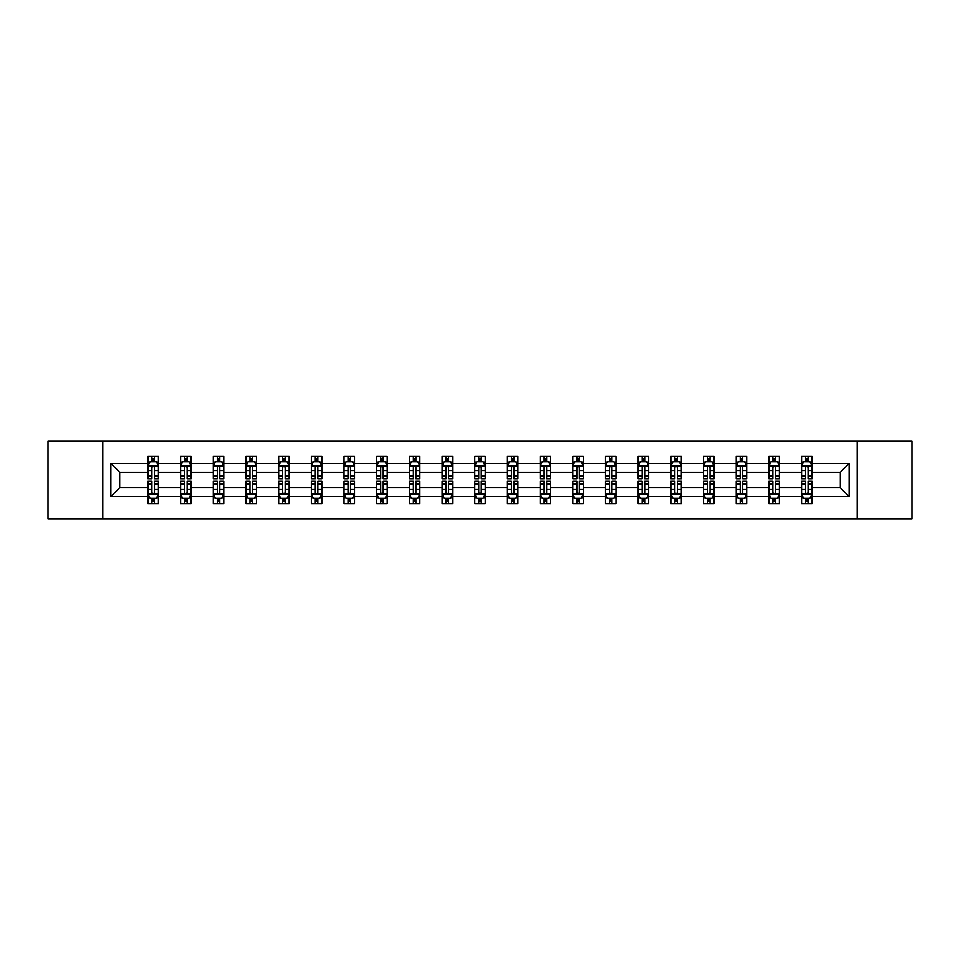 <?xml version="1.0" encoding="UTF-8"?>
<svg xmlns="http://www.w3.org/2000/svg" width="960" height="960" viewBox="0 0 960 960"><rect width="100%" height="100%" fill="white"/><g stroke="black" fill="none" stroke-linecap="round" stroke-linejoin="round"><path stroke-width="1.44" d="M857.22 441.24L48 441.24L48 518.76L912 518.76L912 441.24L857.22 441.24L857.22 518.76M812.064 496.548L812.064 487.752L840.348 487.752L849.144 496.548L812.064 496.548L812.064 503.568L808.08 503.568L808.08 498.228M102.78 518.76L102.78 441.24M801.588 496.548L779.388 496.548L779.388 487.752L801.588 487.752L801.588 503.568L812.064 503.568L812.064 497.976L810.096 497.976M779.388 496.548L779.388 503.568L775.404 503.568L775.404 498.228M768.912 496.548L746.7 496.548L746.7 487.752L768.912 487.752L768.912 503.568L779.388 503.568L779.388 497.976L777.408 497.976M746.7 496.548L746.7 503.568L742.716 503.568L742.716 498.228M736.224 496.548L714.012 496.548L714.012 487.752L736.224 487.752L736.224 503.568L746.7 503.568L746.7 497.976L744.732 497.976M714.012 496.548L714.012 503.568L710.04 503.568L710.04 498.228M703.548 496.548L681.336 496.548L681.336 487.752L703.548 487.752L703.548 503.568L714.012 503.568L714.012 497.976L712.044 497.976M681.336 496.548L681.336 503.568L677.352 503.568L677.352 498.228M670.86 496.548L648.648 496.548L648.648 487.752L670.86 487.752L670.86 503.568L681.336 503.568L681.336 497.976L679.368 497.976M648.648 496.548L648.648 503.568L644.676 503.568L644.676 498.228M638.172 496.548L615.972 496.548L615.972 487.752L638.172 487.752L638.172 503.568L648.648 503.568L648.648 497.976L646.68 497.976M615.972 496.548L615.972 503.568L611.988 503.568L611.988 498.228M605.496 496.548L583.284 496.548L583.284 487.752L605.496 487.752L605.496 503.568L615.972 503.568L615.972 497.976L614.004 497.976M583.284 496.548L583.284 503.568L579.3 503.568L579.3 498.228M572.808 496.548L550.608 496.548L550.608 487.752L572.808 487.752L572.808 503.568L583.284 503.568L583.284 497.976L581.316 497.976M550.608 496.548L550.608 503.568L546.624 503.568L546.624 498.228M540.132 496.548L517.92 496.548L517.92 487.752L540.132 487.752L540.132 503.568L550.608 503.568L550.608 497.976L548.628 497.976M517.92 496.548L517.92 503.568L513.936 503.568L513.936 498.228M507.444 496.548L485.232 496.548L485.232 487.752L507.444 487.752L507.444 503.568L517.92 503.568L517.92 497.976L515.952 497.976M485.232 496.548L485.232 503.568L481.26 503.568L481.26 498.228M474.768 496.548L452.556 496.548L452.556 487.752L474.768 487.752L474.768 503.568L485.232 503.568L485.232 497.976L483.264 497.976M452.556 496.548L452.556 503.568L448.572 503.568L448.572 498.228M442.08 496.548L419.868 496.548L419.868 487.752L442.08 487.752L442.08 503.568L452.556 503.568L452.556 497.976L450.588 497.976M419.868 496.548L419.868 503.568L415.896 503.568L415.896 498.228M409.392 496.548L387.192 496.548L387.192 487.752L409.392 487.752L409.392 503.568L419.868 503.568L419.868 497.976L417.9 497.976M387.192 496.548L387.192 503.568L383.208 503.568L383.208 498.228M376.716 496.548L354.504 496.548L354.504 487.752L376.716 487.752L376.716 503.568L387.192 503.568L387.192 497.976L385.224 497.976M354.504 496.548L354.504 503.568L350.52 503.568L350.52 498.228M344.028 496.548L321.828 496.548L321.828 487.752L344.028 487.752L344.028 503.568L354.504 503.568L354.504 497.976L352.536 497.976M321.828 496.548L321.828 503.568L317.844 503.568L317.844 498.228M311.352 496.548L289.14 496.548L289.14 487.752L311.352 487.752L311.352 503.568L321.828 503.568L321.828 497.976L319.86 497.976M289.14 496.548L289.14 503.568L285.156 503.568L285.156 498.228M278.664 496.548L256.452 496.548L256.452 487.752L278.664 487.752L278.664 503.568L289.14 503.568L289.14 497.976L287.172 497.976M256.452 496.548L256.452 503.568L252.48 503.568L252.48 498.228M245.988 496.548L223.776 496.548L223.776 487.752L245.988 487.752L245.988 503.568L256.452 503.568L256.452 497.976L254.484 497.976M223.776 496.548L223.776 503.568L219.792 503.568L219.792 498.228M213.3 496.548L191.088 496.548L191.088 487.752L213.3 487.752L213.3 503.568L223.776 503.568L223.776 497.976L221.808 497.976M191.088 496.548L191.088 503.568L187.116 503.568L187.116 498.228M180.612 496.548L158.412 496.548L158.412 487.752L180.612 487.752L180.612 503.568L191.088 503.568L191.088 497.976L189.12 497.976M158.412 496.548L158.412 503.568L154.428 503.568L154.428 498.228M147.936 496.548L110.856 496.548L110.856 463.452L147.936 463.452L147.936 472.248L119.652 472.248L119.652 487.752L147.936 487.752L147.936 503.568L158.412 503.568L158.412 497.976L156.444 497.976M149.904 462.024L147.936 462.024L147.936 456.432L147.936 463.452M149.82 456.432L158.412 456.432L158.412 463.452L180.612 463.452L180.612 456.432L191.088 456.432L191.088 463.452L213.3 463.452L213.3 456.432L223.776 456.432L223.776 463.452L245.988 463.452L245.988 456.432L256.452 456.432L256.452 463.452L278.664 463.452L278.664 456.432L289.14 456.432L289.14 463.452L311.352 463.452L311.352 456.432L321.828 456.432L321.828 463.452L344.028 463.452L344.028 456.432L354.504 456.432L354.504 463.452L376.716 463.452L376.716 456.432L387.192 456.432L387.192 463.452L409.392 463.452L409.392 456.432L419.868 456.432L419.868 463.452L442.08 463.452L442.08 456.432L452.556 456.432L452.556 463.452L474.768 463.452L474.768 456.432L485.232 456.432L485.232 463.452L507.444 463.452L507.444 456.432L517.92 456.432L517.92 463.452L540.132 463.452L540.132 456.432L550.608 456.432L550.608 463.452L572.808 463.452L572.808 456.432L583.284 456.432L583.284 463.452L605.496 463.452L605.496 456.432L615.972 456.432L615.972 463.452L638.172 463.452L638.172 456.432L648.648 456.432L648.648 463.452L670.86 463.452L670.86 456.432L681.336 456.432L681.336 463.452L703.548 463.452L703.548 456.432L714.012 456.432L714.012 463.452L736.224 463.452L736.224 456.432L746.7 456.432L746.7 463.452L768.912 463.452L768.912 456.432L779.388 456.432L779.388 463.452L801.588 463.452L801.588 456.432L812.064 456.432L812.064 463.452L849.144 463.452L849.144 496.548M801.588 463.452L801.588 472.248L779.388 472.248L779.388 463.452M768.912 463.452L768.912 472.248L746.7 472.248L746.7 463.452M736.224 463.452L736.224 472.248L714.012 472.248L714.012 463.452M703.548 463.452L703.548 472.248L681.336 472.248L681.336 463.452M670.86 463.452L670.86 472.248L648.648 472.248L648.648 463.452M638.172 463.452L638.172 472.248L615.972 472.248L615.972 463.452M605.496 463.452L605.496 472.248L583.284 472.248L583.284 463.452M572.808 463.452L572.808 472.248L550.608 472.248L550.608 463.452M540.132 463.452L540.132 472.248L517.92 472.248L517.92 463.452M507.444 463.452L507.444 472.248L485.232 472.248L485.232 463.452M474.768 463.452L474.768 472.248L452.556 472.248L452.556 463.452M442.08 463.452L442.08 472.248L419.868 472.248L419.868 463.452M409.392 463.452L409.392 472.248L387.192 472.248L387.192 463.452M376.716 463.452L376.716 472.248L354.504 472.248L354.504 463.452M344.028 463.452L344.028 472.248L321.828 472.248L321.828 463.452M311.352 463.452L311.352 472.248L289.14 472.248L289.14 463.452M278.664 463.452L278.664 472.248L256.452 472.248L256.452 463.452M245.988 463.452L245.988 472.248L223.776 472.248L223.776 463.452M213.3 463.452L213.3 472.248L191.088 472.248L191.088 463.452M180.612 463.452L180.612 472.248L158.412 472.248L158.412 463.452M110.856 463.452L119.652 472.248M840.348 487.752L840.348 472.248L812.064 472.248L812.064 463.452M805.572 461.664L808.08 461.664M772.884 461.664L775.404 461.664M740.208 461.664L742.716 461.664M707.52 461.664L710.04 461.664M674.844 461.664L677.352 461.664M642.156 461.664L644.676 461.664M609.48 461.664L611.988 461.664M576.792 461.664L579.3 461.664M544.104 461.664L546.624 461.664M511.428 461.664L513.936 461.664M478.74 461.664L481.26 461.664M446.064 461.664L448.572 461.664M413.376 461.664L415.896 461.664M380.7 461.664L383.208 461.664M348.012 461.664L350.52 461.664M315.324 461.664L317.844 461.664M282.648 461.664L285.156 461.664M249.96 461.664L252.48 461.664M217.284 461.664L219.792 461.664M184.596 461.664L187.116 461.664M151.92 461.664L154.428 461.664M151.92 498.336L154.428 498.336M184.596 498.336L187.116 498.336M217.284 498.336L219.792 498.336M249.96 498.336L252.48 498.336M282.648 498.336L285.156 498.336M315.324 498.336L317.844 498.336M348.012 498.336L350.52 498.336M380.7 498.336L383.208 498.336M413.376 498.336L415.896 498.336M446.064 498.336L448.572 498.336M478.74 498.336L481.26 498.336M511.428 498.336L513.936 498.336M544.104 498.336L546.624 498.336M576.792 498.336L579.3 498.336M609.48 498.336L611.988 498.336M642.156 498.336L644.676 498.336M674.844 498.336L677.352 498.336M707.52 498.336L710.04 498.336M740.208 498.336L742.716 498.336M772.884 498.336L775.404 498.336M805.572 498.336L808.08 498.336M119.652 487.752L110.856 496.548M849.144 463.452L840.348 472.248M154.428 459.156L151.92 459.156M147.936 476.112L147.936 478.74L151.92 478.74L151.92 476.112L147.936 476.112L147.936 472.248M158.412 472.248L158.412 478.74L154.428 478.74L154.428 467.532C153.588 465.924 152.748 465.924 151.92 467.532L151.92 476.112M156.444 462.024L158.412 462.024L158.412 456.432L156.528 456.432M158.412 465.96L156.312 461.772L150.024 461.772L147.936 465.96M147.936 456.432L151.92 456.432L151.92 461.772M154.428 461.772L154.428 456.432L158.412 456.432M151.92 500.844L154.428 500.844M158.412 483.888L158.412 481.26L154.428 481.26L154.428 483.888L158.412 483.888L158.412 487.752M147.936 487.752L147.936 481.26L151.92 481.26L151.92 492.468C152.748 494.076 153.588 494.076 154.428 492.468L154.428 483.888M149.904 497.976L147.936 497.976L147.936 503.568L151.92 503.568L151.92 498.228M147.936 494.04L150.024 498.228L156.312 498.228L158.412 494.04M156.528 503.568L158.412 503.568M187.116 459.156L184.596 459.156M182.592 462.024L180.612 462.024L180.612 456.432L184.596 456.432L184.596 461.772M180.612 476.112L180.612 478.74L184.596 478.74L184.596 476.112L180.612 476.112L180.612 472.248M191.088 472.248L191.088 478.74L187.116 478.74L187.116 467.532C186.276 465.924 185.436 465.924 184.596 467.532L184.596 476.112M189.12 462.024L191.088 462.024L191.088 456.432L189.204 456.432M191.088 465.96L189 461.772L182.712 461.772L180.612 465.96M187.116 461.772L187.116 456.432L191.088 456.432M182.508 456.432L180.612 456.432M219.792 459.156L217.284 459.156M215.268 462.024L213.3 462.024L213.3 456.432L217.284 456.432L217.284 461.772M213.3 476.112L213.3 478.74L217.284 478.74L217.284 476.112L213.3 476.112L213.3 472.248M223.776 472.248L223.776 478.74L219.792 478.74L219.792 467.532C218.952 465.924 218.124 465.924 217.284 467.532L217.284 476.112M221.808 462.024L223.776 462.024L223.776 456.432L221.892 456.432M223.776 465.96L221.676 461.772L215.4 461.772L213.3 465.96M219.792 461.772L219.792 456.432L223.776 456.432M215.184 456.432L213.3 456.432M184.596 500.844L187.116 500.844M191.088 483.888L191.088 481.26L187.116 481.26L187.116 483.888L191.088 483.888L191.088 487.752M180.612 487.752L180.612 481.26L184.596 481.26L184.596 492.468C185.436 494.076 186.276 494.076 187.116 492.468L187.116 483.888M182.592 497.976L180.612 497.976L180.612 503.568L184.596 503.568L184.596 498.228M180.612 494.04L182.712 498.228L189 498.228L191.088 494.04M189.204 503.568L191.088 503.568M217.284 500.844L219.792 500.844M223.776 483.888L223.776 481.26L219.792 481.26L219.792 483.888L223.776 483.888L223.776 487.752M213.3 487.752L213.3 481.26L217.284 481.26L217.284 492.468C218.112 494.076 218.952 494.076 219.792 492.468L219.792 483.888M215.268 497.976L213.3 497.976L213.3 503.568L217.284 503.568L217.284 498.228M213.3 494.04L215.4 498.228L221.676 498.228L223.776 494.04M221.892 503.568L223.776 503.568M252.48 459.156L249.96 459.156M247.956 462.024L245.988 462.024L245.988 456.432L249.96 456.432L249.96 461.772M245.988 476.112L245.988 478.74L249.96 478.74L249.96 476.112L245.988 476.112L245.988 472.248M256.452 472.248L256.452 478.74L252.48 478.74L252.48 467.532C251.64 465.924 250.8 465.924 249.96 467.532L249.96 476.112M254.484 462.024L256.452 462.024L256.452 456.432L254.568 456.432M256.452 465.96L254.364 461.772L248.076 461.772L245.988 465.96M252.48 461.772L252.48 456.432L256.452 456.432M247.872 456.432L245.988 456.432M249.96 500.844L252.48 500.844M256.452 483.888L256.452 481.26L252.48 481.26L252.48 483.888L256.452 483.888L256.452 487.752M245.988 487.752L245.988 481.26L249.96 481.26L249.96 492.468C250.8 494.076 251.64 494.076 252.48 492.468L252.48 483.888M247.956 497.976L245.988 497.976L245.988 503.568L249.96 503.568L249.96 498.228M245.988 494.04L248.076 498.228L254.364 498.228L256.452 494.04M254.568 503.568L256.452 503.568M285.156 459.156L282.648 459.156M280.632 462.024L278.664 462.024L278.664 456.432L282.648 456.432L282.648 461.772M278.664 476.112L278.664 478.74L282.648 478.74L282.648 476.112L278.664 476.112L278.664 472.248M289.14 472.248L289.14 478.74L285.156 478.74L285.156 467.532C284.328 465.924 283.488 465.924 282.648 467.532L282.648 476.112M287.172 462.024L289.14 462.024L289.14 456.432L287.256 456.432M289.14 465.96L287.04 461.772L280.764 461.772L278.664 465.96M285.156 461.772L285.156 456.432L289.14 456.432M280.548 456.432L278.664 456.432M282.648 500.844L285.156 500.844M289.14 483.888L289.14 481.26L285.156 481.26L285.156 483.888L289.14 483.888L289.14 487.752M278.664 487.752L278.664 481.26L282.648 481.26L282.648 492.468C283.488 494.076 284.316 494.076 285.156 492.468L285.156 483.888M280.632 497.976L278.664 497.976L278.664 503.568L282.648 503.568L282.648 498.228M278.664 494.04L280.764 498.228L287.04 498.228L289.14 494.04M287.256 503.568L289.14 503.568M317.844 459.156L315.324 459.156M313.32 462.024L311.352 462.024L311.352 456.432L315.324 456.432L315.324 461.772M311.352 476.112L311.352 478.74L315.324 478.74L315.324 476.112L311.352 476.112L311.352 472.248M321.828 472.248L321.828 478.74L317.844 478.74L317.844 467.532C317.004 465.924 316.164 465.924 315.324 467.532L315.324 476.112M319.86 462.024L321.828 462.024L321.828 456.432L319.932 456.432M321.828 465.96L319.728 461.772L313.44 461.772L311.352 465.96M317.844 461.772L317.844 456.432L321.828 456.432M313.236 456.432L311.352 456.432M315.324 500.844L317.844 500.844M321.828 483.888L321.828 481.26L317.844 481.26L317.844 483.888L321.828 483.888L321.828 487.752M311.352 487.752L311.352 481.26L315.324 481.26L315.324 492.468C316.164 494.076 317.004 494.076 317.844 492.468L317.844 483.888M313.32 497.976L311.352 497.976L311.352 503.568L315.324 503.568L315.324 498.228M311.352 494.04L313.44 498.228L319.728 498.228L321.828 494.04M319.932 503.568L321.828 503.568M350.52 459.156L348.012 459.156M345.996 462.024L344.028 462.024L344.028 456.432L348.012 456.432L348.012 461.772M344.028 476.112L344.028 478.74L348.012 478.74L348.012 476.112L344.028 476.112L344.028 472.248M354.504 472.248L354.504 478.74L350.52 478.74L350.52 467.532C349.692 465.924 348.852 465.924 348.012 467.532L348.012 476.112M352.536 462.024L354.504 462.024L354.504 456.432L352.62 456.432M354.504 465.96L352.416 461.772L346.128 461.772L344.028 465.96M350.52 461.772L350.52 456.432L354.504 456.432M345.912 456.432L344.028 456.432M348.012 500.844L350.52 500.844M354.504 483.888L354.504 481.26L350.52 481.26L350.52 483.888L354.504 483.888L354.504 487.752M344.028 487.752L344.028 481.26L348.012 481.26L348.012 492.468C348.852 494.076 349.692 494.076 350.52 492.468L350.52 483.888M345.996 497.976L344.028 497.976L344.028 503.568L348.012 503.568L348.012 498.228M344.028 494.04L346.128 498.228L352.416 498.228L354.504 494.04M352.62 503.568L354.504 503.568M383.208 459.156L380.7 459.156M378.684 462.024L376.716 462.024L376.716 456.432L380.7 456.432L380.7 461.772M376.716 476.112L376.716 478.74L380.7 478.74L380.7 476.112L376.716 476.112L376.716 472.248M387.192 472.248L387.192 478.74L383.208 478.74L383.208 467.532C382.368 465.924 381.528 465.924 380.7 467.532L380.7 476.112M385.224 462.024L387.192 462.024L387.192 456.432L385.308 456.432M387.192 465.96L385.092 461.772L378.804 461.772L376.716 465.96M383.208 461.772L383.208 456.432L387.192 456.432M378.6 456.432L376.716 456.432M380.7 500.844L383.208 500.844M387.192 483.888L387.192 481.26L383.208 481.26L383.208 483.888L387.192 483.888L387.192 487.752M376.716 487.752L376.716 481.26L380.7 481.26L380.7 492.468C381.528 494.076 382.368 494.076 383.208 492.468L383.208 483.888M378.684 497.976L376.716 497.976L376.716 503.568L380.7 503.568L380.7 498.228M376.716 494.04L378.804 498.228L385.092 498.228L387.192 494.04M385.308 503.568L387.192 503.568M415.896 459.156L413.376 459.156M411.372 462.024L409.392 462.024L409.392 456.432L413.376 456.432L413.376 461.772M409.392 476.112L409.392 478.74L413.376 478.74L413.376 476.112L409.392 476.112L409.392 472.248M419.868 472.248L419.868 478.74L415.896 478.74L415.896 467.532C415.056 465.924 414.216 465.924 413.376 467.532L413.376 476.112M417.9 462.024L419.868 462.024L419.868 456.432L417.984 456.432M419.868 465.96L417.78 461.772L411.492 461.772L409.392 465.96M415.896 461.772L415.896 456.432L419.868 456.432M411.288 456.432L409.392 456.432M413.376 500.844L415.896 500.844M419.868 483.888L419.868 481.26L415.896 481.26L415.896 483.888L419.868 483.888L419.868 487.752M409.392 487.752L409.392 481.26L413.376 481.26L413.376 492.468C414.216 494.076 415.056 494.076 415.896 492.468L415.896 483.888M411.372 497.976L409.392 497.976L409.392 503.568L413.376 503.568L413.376 498.228M409.392 494.04L411.492 498.228L417.78 498.228L419.868 494.04M417.984 503.568L419.868 503.568M448.572 459.156L446.064 459.156M444.048 462.024L442.08 462.024L442.08 456.432L446.064 456.432L446.064 461.772M442.08 476.112L442.08 478.74L446.064 478.74L446.064 476.112L442.08 476.112L442.08 472.248M452.556 472.248L452.556 478.74L448.572 478.74L448.572 467.532C447.732 465.924 446.904 465.924 446.064 467.532L446.064 476.112M450.588 462.024L452.556 462.024L452.556 456.432L450.672 456.432M452.556 465.96L450.456 461.772L444.18 461.772L442.08 465.96M448.572 461.772L448.572 456.432L452.556 456.432M443.964 456.432L442.08 456.432M446.064 500.844L448.572 500.844M452.556 483.888L452.556 481.26L448.572 481.26L448.572 483.888L452.556 483.888L452.556 487.752M442.08 487.752L442.08 481.26L446.064 481.26L446.064 492.468C446.892 494.076 447.732 494.076 448.572 492.468L448.572 483.888M444.048 497.976L442.08 497.976L442.08 503.568L446.064 503.568L446.064 498.228M442.08 494.04L444.18 498.228L450.456 498.228L452.556 494.04M450.672 503.568L452.556 503.568M481.26 459.156L478.74 459.156M476.736 462.024L474.768 462.024L474.768 456.432L478.74 456.432L478.74 461.772M474.768 476.112L474.768 478.74L478.74 478.74L478.74 476.112L474.768 476.112L474.768 472.248M485.232 472.248L485.232 478.74L481.26 478.74L481.26 467.532C480.42 465.924 479.58 465.924 478.74 467.532L478.74 476.112M483.264 462.024L485.232 462.024L485.232 456.432L483.348 456.432M485.232 465.96L483.144 461.772L476.856 461.772L474.768 465.96M481.26 461.772L481.26 456.432L485.232 456.432M476.652 456.432L474.768 456.432M478.74 500.844L481.26 500.844M485.232 483.888L485.232 481.26L481.26 481.26L481.26 483.888L485.232 483.888L485.232 487.752M474.768 487.752L474.768 481.26L478.74 481.26L478.74 492.468C479.58 494.076 480.42 494.076 481.26 492.468L481.26 483.888M476.736 497.976L474.768 497.976L474.768 503.568L478.74 503.568L478.74 498.228M474.768 494.04L476.856 498.228L483.144 498.228L485.232 494.04M483.348 503.568L485.232 503.568M513.936 459.156L511.428 459.156M509.412 462.024L507.444 462.024L507.444 456.432L511.428 456.432L511.428 461.772M507.444 476.112L507.444 478.74L511.428 478.74L511.428 476.112L507.444 476.112L507.444 472.248M517.92 472.248L517.92 478.74L513.936 478.74L513.936 467.532C513.108 465.924 512.268 465.924 511.428 467.532L511.428 476.112M515.952 462.024L517.92 462.024L517.92 456.432L516.036 456.432M517.92 465.96L515.82 461.772L509.544 461.772L507.444 465.96M513.936 461.772L513.936 456.432L517.92 456.432M509.328 456.432L507.444 456.432M511.428 500.844L513.936 500.844M517.92 483.888L517.92 481.26L513.936 481.26L513.936 483.888L517.92 483.888L517.92 487.752M507.444 487.752L507.444 481.26L511.428 481.26L511.428 492.468C512.268 494.076 513.096 494.076 513.936 492.468L513.936 483.888M509.412 497.976L507.444 497.976L507.444 503.568L511.428 503.568L511.428 498.228M507.444 494.04L509.544 498.228L515.82 498.228L517.92 494.04M516.036 503.568L517.92 503.568M546.624 459.156L544.104 459.156M542.1 462.024L540.132 462.024L540.132 456.432L544.104 456.432L544.104 461.772M540.132 476.112L540.132 478.74L544.104 478.74L544.104 476.112L540.132 476.112L540.132 472.248M550.608 472.248L550.608 478.74L546.624 478.74L546.624 467.532C545.784 465.924 544.944 465.924 544.104 467.532L544.104 476.112M548.628 462.024L550.608 462.024L550.608 456.432L548.712 456.432M550.608 465.96L548.508 461.772L542.22 461.772L540.132 465.96M546.624 461.772L546.624 456.432L550.608 456.432M542.016 456.432L540.132 456.432M544.104 500.844L546.624 500.844M550.608 483.888L550.608 481.26L546.624 481.26L546.624 483.888L550.608 483.888L550.608 487.752M540.132 487.752L540.132 481.26L544.104 481.26L544.104 492.468C544.944 494.076 545.784 494.076 546.624 492.468L546.624 483.888M542.1 497.976L540.132 497.976L540.132 503.568L544.104 503.568L544.104 498.228M540.132 494.04L542.22 498.228L548.508 498.228L550.608 494.04M548.712 503.568L550.608 503.568M579.3 459.156L576.792 459.156M574.776 462.024L572.808 462.024L572.808 456.432L576.792 456.432L576.792 461.772M572.808 476.112L572.808 478.74L576.792 478.74L576.792 476.112L572.808 476.112L572.808 472.248M583.284 472.248L583.284 478.74L579.3 478.74L579.3 467.532C578.472 465.924 577.632 465.924 576.792 467.532L576.792 476.112M581.316 462.024L583.284 462.024L583.284 456.432L581.4 456.432M583.284 465.96L581.196 461.772L574.908 461.772L572.808 465.96M579.3 461.772L579.3 456.432L583.284 456.432M574.692 456.432L572.808 456.432M576.792 500.844L579.3 500.844M583.284 483.888L583.284 481.26L579.3 481.26L579.3 483.888L583.284 483.888L583.284 487.752M572.808 487.752L572.808 481.26L576.792 481.26L576.792 492.468C577.632 494.076 578.472 494.076 579.3 492.468L579.3 483.888M574.776 497.976L572.808 497.976L572.808 503.568L576.792 503.568L576.792 498.228M572.808 494.04L574.908 498.228L581.196 498.228L583.284 494.04M581.4 503.568L583.284 503.568M611.988 459.156L609.48 459.156M607.464 462.024L605.496 462.024L605.496 456.432L609.48 456.432L609.48 461.772M605.496 476.112L605.496 478.74L609.48 478.74L609.48 476.112L605.496 476.112L605.496 472.248M615.972 472.248L615.972 478.74L611.988 478.74L611.988 467.532C611.148 465.924 610.308 465.924 609.48 467.532L609.48 476.112M614.004 462.024L615.972 462.024L615.972 456.432L614.088 456.432M615.972 465.96L613.872 461.772L607.584 461.772L605.496 465.96M611.988 461.772L611.988 456.432L615.972 456.432M607.38 456.432L605.496 456.432M609.48 500.844L611.988 500.844M615.972 483.888L615.972 481.26L611.988 481.26L611.988 483.888L615.972 483.888L615.972 487.752M605.496 487.752L605.496 481.26L609.48 481.26L609.48 492.468C610.308 494.076 611.148 494.076 611.988 492.468L611.988 483.888M607.464 497.976L605.496 497.976L605.496 503.568L609.48 503.568L609.48 498.228M605.496 494.04L607.584 498.228L613.872 498.228L615.972 494.04M614.088 503.568L615.972 503.568M644.676 459.156L642.156 459.156M640.14 462.024L638.172 462.024L638.172 456.432L642.156 456.432L642.156 461.772M638.172 476.112L638.172 478.74L642.156 478.74L642.156 476.112L638.172 476.112L638.172 472.248M648.648 472.248L648.648 478.74L644.676 478.74L644.676 467.532C643.836 465.924 642.996 465.924 642.156 467.532L642.156 476.112M646.68 462.024L648.648 462.024L648.648 456.432L646.764 456.432M648.648 465.96L646.56 461.772L640.272 461.772L638.172 465.96M644.676 461.772L644.676 456.432L648.648 456.432M640.068 456.432L638.172 456.432M642.156 500.844L644.676 500.844M648.648 483.888L648.648 481.26L644.676 481.26L644.676 483.888L648.648 483.888L648.648 487.752M638.172 487.752L638.172 481.26L642.156 481.26L642.156 492.468C642.996 494.076 643.836 494.076 644.676 492.468L644.676 483.888M640.14 497.976L638.172 497.976L638.172 503.568L642.156 503.568L642.156 498.228M638.172 494.04L640.272 498.228L646.56 498.228L648.648 494.04M646.764 503.568L648.648 503.568M677.352 459.156L674.844 459.156M672.828 462.024L670.86 462.024L670.86 456.432L674.844 456.432L674.844 461.772M670.86 476.112L670.86 478.74L674.844 478.74L674.844 476.112L670.86 476.112L670.86 472.248M681.336 472.248L681.336 478.74L677.352 478.74L677.352 467.532C676.512 465.924 675.684 465.924 674.844 467.532L674.844 476.112M679.368 462.024L681.336 462.024L681.336 456.432L679.452 456.432M681.336 465.96L679.236 461.772L672.96 461.772L670.86 465.96M677.352 461.772L677.352 456.432L681.336 456.432M672.744 456.432L670.86 456.432M674.844 500.844L677.352 500.844M681.336 483.888L681.336 481.26L677.352 481.26L677.352 483.888L681.336 483.888L681.336 487.752M670.86 487.752L670.86 481.26L674.844 481.26L674.844 492.468C675.672 494.076 676.512 494.076 677.352 492.468L677.352 483.888M672.828 497.976L670.86 497.976L670.86 503.568L674.844 503.568L674.844 498.228M670.86 494.04L672.96 498.228L679.236 498.228L681.336 494.04M679.452 503.568L681.336 503.568M710.04 459.156L707.52 459.156M705.516 462.024L703.548 462.024L703.548 456.432L707.52 456.432L707.52 461.772M703.548 476.112L703.548 478.74L707.52 478.74L707.52 476.112L703.548 476.112L703.548 472.248M714.012 472.248L714.012 478.74L710.04 478.74L710.04 467.532C709.2 465.924 708.36 465.924 707.52 467.532L707.52 476.112M712.044 462.024L714.012 462.024L714.012 456.432L712.128 456.432M714.012 465.96L711.924 461.772L705.636 461.772L703.548 465.96M710.04 461.772L710.04 456.432L714.012 456.432M705.432 456.432L703.548 456.432M707.52 500.844L710.04 500.844M714.012 483.888L714.012 481.26L710.04 481.26L710.04 483.888L714.012 483.888L714.012 487.752M703.548 487.752L703.548 481.26L707.52 481.26L707.52 492.468C708.36 494.076 709.2 494.076 710.04 492.468L710.04 483.888M705.516 497.976L703.548 497.976L703.548 503.568L707.52 503.568L707.52 498.228M703.548 494.04L705.636 498.228L711.924 498.228L714.012 494.04M712.128 503.568L714.012 503.568M742.716 459.156L740.208 459.156M738.192 462.024L736.224 462.024L736.224 456.432L740.208 456.432L740.208 461.772M736.224 476.112L736.224 478.74L740.208 478.74L740.208 476.112L736.224 476.112L736.224 472.248M746.7 472.248L746.7 478.74L742.716 478.74L742.716 467.532C741.888 465.924 741.048 465.924 740.208 467.532L740.208 476.112M744.732 462.024L746.7 462.024L746.7 456.432L744.816 456.432M746.7 465.96L744.6 461.772L738.324 461.772L736.224 465.96M742.716 461.772L742.716 456.432L746.7 456.432M738.108 456.432L736.224 456.432M740.208 500.844L742.716 500.844M746.7 483.888L746.7 481.26L742.716 481.26L742.716 483.888L746.7 483.888L746.7 487.752M736.224 487.752L736.224 481.26L740.208 481.26L740.208 492.468C741.048 494.076 741.876 494.076 742.716 492.468L742.716 483.888M738.192 497.976L736.224 497.976L736.224 503.568L740.208 503.568L740.208 498.228M736.224 494.04L738.324 498.228L744.6 498.228L746.7 494.04M744.816 503.568L746.7 503.568M775.404 459.156L772.884 459.156M770.88 462.024L768.912 462.024L768.912 456.432L772.884 456.432L772.884 461.772M768.912 476.112L768.912 478.74L772.884 478.74L772.884 476.112L768.912 476.112L768.912 472.248M779.388 472.248L779.388 478.74L775.404 478.74L775.404 467.532C774.564 465.924 773.724 465.924 772.884 467.532L772.884 476.112M777.408 462.024L779.388 462.024L779.388 456.432L777.492 456.432M779.388 465.96L777.288 461.772L771 461.772L768.912 465.96M775.404 461.772L775.404 456.432L779.388 456.432M770.796 456.432L768.912 456.432M772.884 500.844L775.404 500.844M779.388 483.888L779.388 481.26L775.404 481.26L775.404 483.888L779.388 483.888L779.388 487.752M768.912 487.752L768.912 481.26L772.884 481.26L772.884 492.468C773.724 494.076 774.564 494.076 775.404 492.468L775.404 483.888M770.88 497.976L768.912 497.976L768.912 503.568L772.884 503.568L772.884 498.228M768.912 494.04L771 498.228L777.288 498.228L779.388 494.04M777.492 503.568L779.388 503.568M808.08 459.156L805.572 459.156M803.556 462.024L801.588 462.024L801.588 456.432L805.572 456.432L805.572 461.772M801.588 476.112L801.588 478.74L805.572 478.74L805.572 476.112L801.588 476.112L801.588 472.248M812.064 472.248L812.064 478.74L808.08 478.74L808.08 467.532C807.252 465.924 806.412 465.924 805.572 467.532L805.572 476.112M810.096 462.024L812.064 462.024L812.064 456.432L810.18 456.432M812.064 465.96L809.976 461.772L803.688 461.772L801.588 465.96M808.08 461.772L808.08 456.432L812.064 456.432M803.472 456.432L801.588 456.432M805.572 500.844L808.08 500.844M812.064 483.888L812.064 481.26L808.08 481.26L808.08 483.888L812.064 483.888L812.064 487.752M801.588 487.752L801.588 481.26L805.572 481.26L805.572 492.468C806.412 494.076 807.252 494.076 808.08 492.468L808.08 483.888M803.556 497.976L801.588 497.976L801.588 503.568L805.572 503.568L805.572 498.228M801.588 494.04L803.688 498.228L809.976 498.228L812.064 494.04M810.18 503.568L812.064 503.568M158.352 465.864L147.984 465.864M158.412 476.112L154.428 476.112M151.92 470.496L147.936 470.496M158.412 470.496L154.428 470.496M154.428 460.488L151.92 460.488M147.984 494.136L158.352 494.136M147.936 483.888L151.92 483.888M154.428 489.504L158.412 489.504M147.936 489.504L151.92 489.504M151.92 499.512L154.428 499.512M191.04 465.864L180.672 465.864M191.088 476.112L187.116 476.112M184.596 470.496L180.612 470.496M191.088 470.496L187.116 470.496M187.116 460.488L184.596 460.488M223.728 465.864L213.348 465.864M223.776 476.112L219.792 476.112M217.284 470.496L213.3 470.496M223.776 470.496L219.792 470.496M219.792 460.488L217.284 460.488M180.672 494.136L191.04 494.136M180.612 483.888L184.596 483.888M187.116 489.504L191.088 489.504M180.612 489.504L184.596 489.504M184.596 499.512L187.116 499.512M213.348 494.136L223.728 494.136M213.3 483.888L217.284 483.888M219.792 489.504L223.776 489.504M213.3 489.504L217.284 489.504M217.284 499.512L219.792 499.512M256.404 465.864L246.036 465.864M256.452 476.112L252.48 476.112M249.96 470.496L245.988 470.496M256.452 470.496L252.48 470.496M252.48 460.488L249.96 460.488M246.036 494.136L256.404 494.136M245.988 483.888L249.96 483.888M252.48 489.504L256.452 489.504M245.988 489.504L249.96 489.504M249.96 499.512L252.48 499.512M289.092 465.864L278.712 465.864M289.14 476.112L285.156 476.112M282.648 470.496L278.664 470.496M289.14 470.496L285.156 470.496M285.156 460.488L282.648 460.488M278.712 494.136L289.092 494.136M278.664 483.888L282.648 483.888M285.156 489.504L289.14 489.504M278.664 489.504L282.648 489.504M282.648 499.512L285.156 499.512M321.768 465.864L311.4 465.864M321.828 476.112L317.844 476.112M315.324 470.496L311.352 470.496M321.828 470.496L317.844 470.496M317.844 460.488L315.324 460.488M311.4 494.136L321.768 494.136M311.352 483.888L315.324 483.888M317.844 489.504L321.828 489.504M311.352 489.504L315.324 489.504M315.324 499.512L317.844 499.512M354.456 465.864L344.088 465.864M354.504 476.112L350.52 476.112M348.012 470.496L344.028 470.496M354.504 470.496L350.52 470.496M350.52 460.488L348.012 460.488M344.088 494.136L354.456 494.136M344.028 483.888L348.012 483.888M350.52 489.504L354.504 489.504M344.028 489.504L348.012 489.504M348.012 499.512L350.52 499.512M387.132 465.864L376.764 465.864M387.192 476.112L383.208 476.112M380.7 470.496L376.716 470.496M387.192 470.496L383.208 470.496M383.208 460.488L380.7 460.488M376.764 494.136L387.132 494.136M376.716 483.888L380.7 483.888M383.208 489.504L387.192 489.504M376.716 489.504L380.7 489.504M380.7 499.512L383.208 499.512M419.82 465.864L409.452 465.864M419.868 476.112L415.896 476.112M413.376 470.496L409.392 470.496M419.868 470.496L415.896 470.496M415.896 460.488L413.376 460.488M409.452 494.136L419.82 494.136M409.392 483.888L413.376 483.888M415.896 489.504L419.868 489.504M409.392 489.504L413.376 489.504M413.376 499.512L415.896 499.512M452.508 465.864L442.128 465.864M452.556 476.112L448.572 476.112M446.064 470.496L442.08 470.496M452.556 470.496L448.572 470.496M448.572 460.488L446.064 460.488M442.128 494.136L452.508 494.136M442.08 483.888L446.064 483.888M448.572 489.504L452.556 489.504M442.08 489.504L446.064 489.504M446.064 499.512L448.572 499.512M485.184 465.864L474.816 465.864M485.232 476.112L481.26 476.112M478.74 470.496L474.768 470.496M485.232 470.496L481.26 470.496M481.26 460.488L478.74 460.488M474.816 494.136L485.184 494.136M474.768 483.888L478.74 483.888M481.26 489.504L485.232 489.504M474.768 489.504L478.74 489.504M478.74 499.512L481.26 499.512M517.872 465.864L507.492 465.864M517.92 476.112L513.936 476.112M511.428 470.496L507.444 470.496M517.92 470.496L513.936 470.496M513.936 460.488L511.428 460.488M507.492 494.136L517.872 494.136M507.444 483.888L511.428 483.888M513.936 489.504L517.92 489.504M507.444 489.504L511.428 489.504M511.428 499.512L513.936 499.512M550.548 465.864L540.18 465.864M550.608 476.112L546.624 476.112M544.104 470.496L540.132 470.496M550.608 470.496L546.624 470.496M546.624 460.488L544.104 460.488M540.18 494.136L550.548 494.136M540.132 483.888L544.104 483.888M546.624 489.504L550.608 489.504M540.132 489.504L544.104 489.504M544.104 499.512L546.624 499.512M583.236 465.864L572.868 465.864M583.284 476.112L579.3 476.112M576.792 470.496L572.808 470.496M583.284 470.496L579.3 470.496M579.3 460.488L576.792 460.488M572.868 494.136L583.236 494.136M572.808 483.888L576.792 483.888M579.3 489.504L583.284 489.504M572.808 489.504L576.792 489.504M576.792 499.512L579.3 499.512M615.912 465.864L605.544 465.864M615.972 476.112L611.988 476.112M609.48 470.496L605.496 470.496M615.972 470.496L611.988 470.496M611.988 460.488L609.48 460.488M605.544 494.136L615.912 494.136M605.496 483.888L609.48 483.888M611.988 489.504L615.972 489.504M605.496 489.504L609.48 489.504M609.48 499.512L611.988 499.512M648.6 465.864L638.232 465.864M648.648 476.112L644.676 476.112M642.156 470.496L638.172 470.496M648.648 470.496L644.676 470.496M644.676 460.488L642.156 460.488M638.232 494.136L648.6 494.136M638.172 483.888L642.156 483.888M644.676 489.504L648.648 489.504M638.172 489.504L642.156 489.504M642.156 499.512L644.676 499.512M681.288 465.864L670.908 465.864M681.336 476.112L677.352 476.112M674.844 470.496L670.86 470.496M681.336 470.496L677.352 470.496M677.352 460.488L674.844 460.488M670.908 494.136L681.288 494.136M670.86 483.888L674.844 483.888M677.352 489.504L681.336 489.504M670.86 489.504L674.844 489.504M674.844 499.512L677.352 499.512M713.964 465.864L703.596 465.864M714.012 476.112L710.04 476.112M707.52 470.496L703.548 470.496M714.012 470.496L710.04 470.496M710.04 460.488L707.52 460.488M703.596 494.136L713.964 494.136M703.548 483.888L707.52 483.888M710.04 489.504L714.012 489.504M703.548 489.504L707.52 489.504M707.52 499.512L710.04 499.512M746.652 465.864L736.272 465.864M746.7 476.112L742.716 476.112M740.208 470.496L736.224 470.496M746.7 470.496L742.716 470.496M742.716 460.488L740.208 460.488M736.272 494.136L746.652 494.136M736.224 483.888L740.208 483.888M742.716 489.504L746.7 489.504M736.224 489.504L740.208 489.504M740.208 499.512L742.716 499.512M779.328 465.864L768.96 465.864M779.388 476.112L775.404 476.112M772.884 470.496L768.912 470.496M779.388 470.496L775.404 470.496M775.404 460.488L772.884 460.488M768.96 494.136L779.328 494.136M768.912 483.888L772.884 483.888M775.404 489.504L779.388 489.504M768.912 489.504L772.884 489.504M772.884 499.512L775.404 499.512M812.016 465.864L801.648 465.864M812.064 476.112L808.08 476.112M805.572 470.496L801.588 470.496M812.064 470.496L808.08 470.496M808.08 460.488L805.572 460.488M801.648 494.136L812.016 494.136M801.588 483.888L805.572 483.888M808.08 489.504L812.064 489.504M801.588 489.504L805.572 489.504M805.572 499.512L808.08 499.512"/></g></svg>
